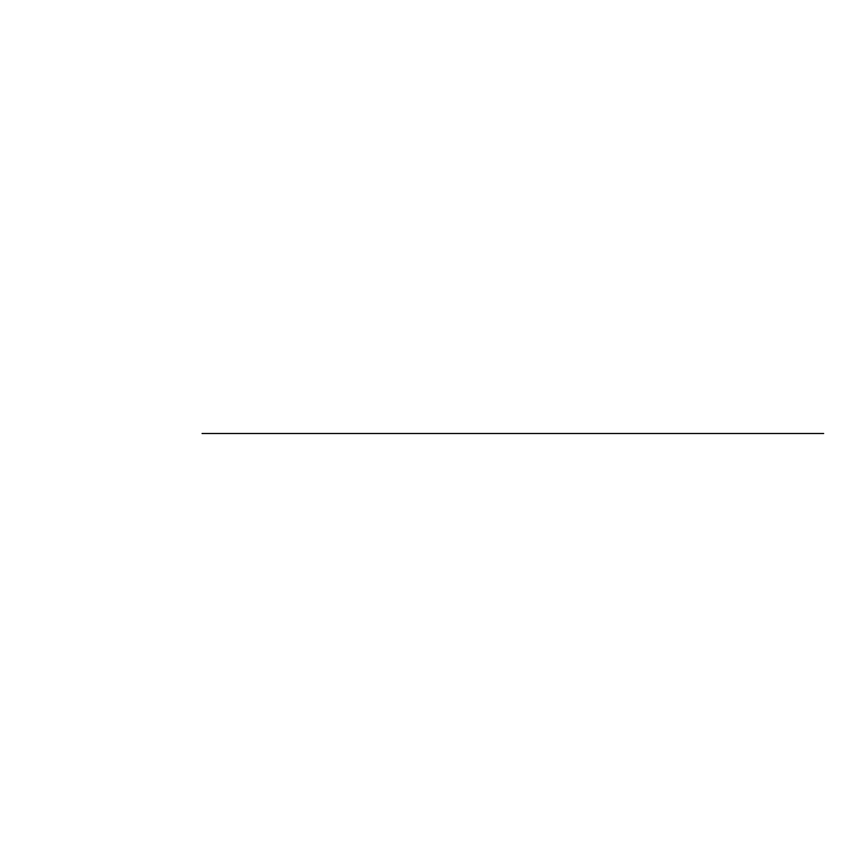 <?xml version="1.0" encoding="UTF-8"?>
<svg xmlns="http://www.w3.org/2000/svg" width="867" height="867" viewBox="0 0 867 867"><rect width="100%" height="100%" fill="white"/><g stroke="black" fill="none" stroke-linecap="round" stroke-linejoin="round"><path stroke-width="1.3" d="M202.065 433.5L823.65 433.5L202.065 433.5"/></g></svg>
